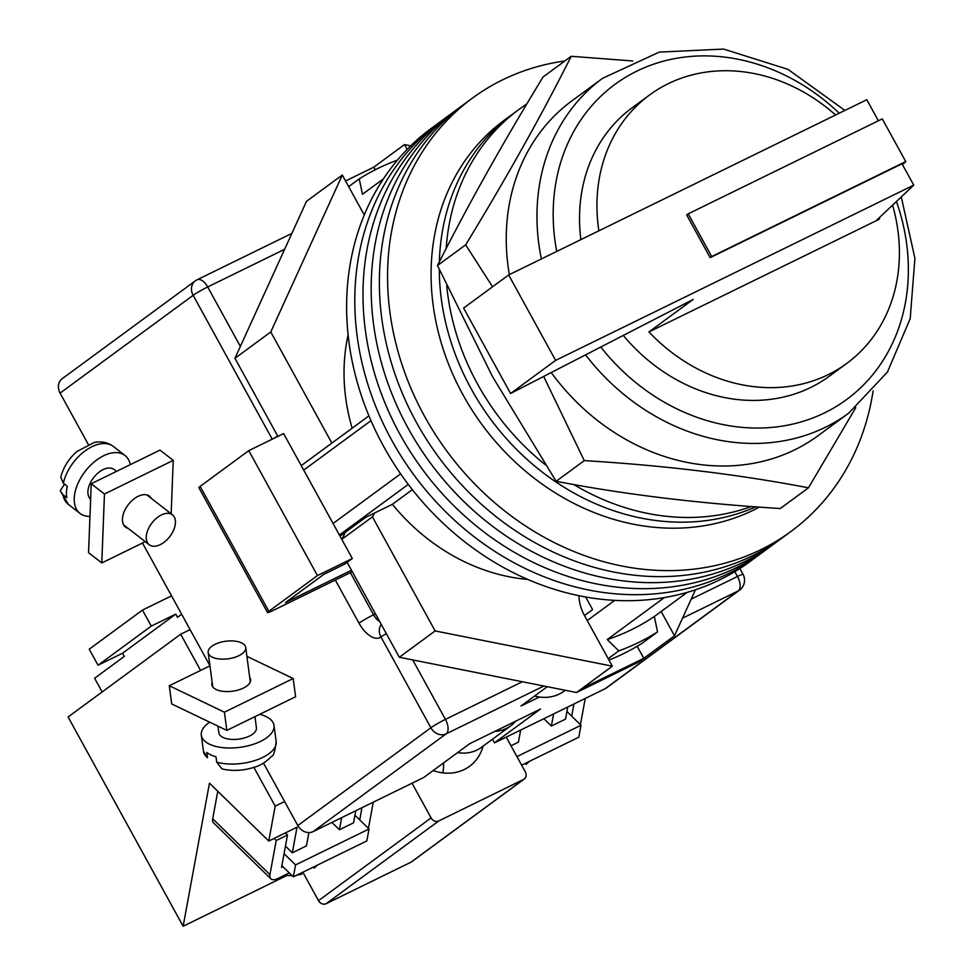 <?xml version="1.0" encoding="UTF-8"?>
<svg xmlns="http://www.w3.org/2000/svg" width="975" height="975" viewBox="0 0 975 975"><rect width="100%" height="100%" fill="white"/><g stroke="black" fill="none" stroke-linecap="round" stroke-linejoin="round"><path stroke-width="1.46" d="M564.854 60.974A268.905 229.747 53.7 0 0 472.497 98.061L439.749 122.131A268.905 229.747 53.7 0 0 391.731 440.237A268.905 229.747 53.7 0 0 758.233 555.506L750.043 561.527A268.905 229.747 53.7 0 1 383.541 446.245A268.905 229.747 53.7 0 1 431.559 128.152L439.749 122.131A268.905 229.747 53.7 0 0 391.731 440.237A268.905 229.747 53.7 0 0 758.233 555.506L766.423 549.486A268.905 229.747 53.7 0 1 399.921 434.216A268.905 229.747 53.7 0 0 766.423 549.486L774.613 543.465A268.905 229.747 53.7 0 1 408.111 428.196A268.905 229.747 53.7 0 0 774.613 543.465L782.791 537.457A268.905 229.747 53.7 0 1 416.301 422.175A268.905 229.747 53.7 0 0 782.791 537.457L790.981 531.436A268.905 229.747 53.7 0 0 873.112 390.878M447.939 116.123A268.905 229.747 53.7 0 0 399.921 434.216A268.905 229.747 53.7 0 1 447.939 116.123M456.129 110.102A268.905 229.747 53.7 0 0 408.111 428.196A268.905 229.747 53.7 0 1 456.129 110.102M464.307 104.081A268.905 229.747 53.7 0 0 416.301 422.175A268.905 229.747 53.7 0 1 464.307 104.081M472.497 98.061A268.905 229.747 53.7 0 0 424.491 416.167A268.905 229.747 53.7 0 0 790.981 531.436M687.217 592.349L654.347 616.505A256.681 219.314 -126.3 0 1 607.242 639.551L664.353 597.577M303.7 470.108L370.975 420.664M333.06 523.49L400.628 473.838M348.684 186.639L359.251 178.864L362.456 194.281L383.382 178.913M584.488 615.554L592.593 609.594L585.646 596.98M527.768 579.418A189.455 161.874 -126.3 0 1 392.377 504.319L363.224 518.578L339.812 535.787M352.133 428.196A189.455 161.874 -126.3 0 1 348.099 334.949M654.347 616.505L657.552 631.922A271.355 231.843 -126.3 0 1 618.759 650.898L608.193 658.661M618.759 650.898L607.242 639.551M587.242 620.563L614.737 600.356M339.385 535.007L408.269 484.392M301.238 465.611L368.928 415.862M657.552 631.922L642.196 643.207A271.355 231.843 53.7 0 1 608.961 660.075M412.34 489.645L392.377 504.319M359.251 178.864A271.355 231.843 -126.3 0 1 397.447 160.107M526.805 103.996A232.233 198.425 53.7 0 0 519.041 109.371L512.643 114.075A232.233 198.425 53.7 0 0 439.359 261.885A232.233 198.425 53.7 0 1 512.643 114.075L504.453 120.083A232.233 198.425 53.7 0 0 462.979 394.814A232.233 198.425 53.7 0 0 759.367 507.085M439.274 269.429A232.233 198.425 53.7 0 0 471.169 388.793A232.233 198.425 53.7 0 0 755.783 506.829A232.233 198.425 53.7 0 1 471.169 388.793A232.233 198.425 53.7 0 1 439.274 269.429M519.041 109.371A232.233 198.425 53.7 0 0 446.172 248.576M446.733 285.736A232.233 198.425 53.7 0 0 477.567 384.089A232.233 198.425 53.7 0 0 545.317 464.758M573.763 484.526A232.233 198.425 53.7 0 0 751.347 506.5M410.707 145.836L404.479 144.605L407.123 149.419M364.26 214.975L342.298 175.025L306.479 201.35L234.951 358.3L277.887 436.398M331.866 443.089L270.782 331.963L342.298 175.025M578.918 595.676A40.341 34.466 53.7 0 0 584.439 615.469L612.324 666.181L435.143 630.935L372.426 516.86A45.837 39.158 53.7 0 0 374.461 513.082M695.455 589.778L674.493 635.761L661.16 611.496M612.324 666.181L581.612 688.752L643.793 658.332L638.674 662.086L576.493 692.518L399.311 657.26L347.124 562.331M581.612 688.752L576.493 692.518M345.577 180.972L373.778 167.164L375.217 169.784M345.028 532.521A45.837 39.158 53.7 0 1 341.774 539.346L372.426 516.86M270.782 331.963L234.951 358.3M435.143 630.935L399.311 657.26M404.479 144.605L373.778 167.164M674.493 635.761L643.793 658.332L637.162 646.279M351.475 570.241L285.529 602.513L323.907 574.299L344.638 564.159L352.316 558.517L317.46 575.579L268.832 611.301A12.224 0.963 151.2 0 0 267.54 612.58A12.224 0.963 151.2 0 0 273.134 610.46L352.292 571.728M317.46 575.579L248.771 450.645L200.155 486.379L268.832 611.301M248.771 450.645L283.64 433.595L352.316 558.517M267.54 612.58L198.863 487.658A12.224 0.963 -28.8 0 1 200.155 486.379M565.268 690.276L564.098 691.141A42.778 36.55 -126.3 0 1 534.58 696.04M457.592 752.615A39.11 33.418 53.7 0 0 481.309 747.423L510.742 725.802A39.11 33.418 53.7 0 0 515.678 721.183M494.703 731.445A39.11 33.418 53.7 0 0 510.742 725.802M151.393 498.457A19.561 11.578 127.8 0 0 149.504 496.214A19.561 11.578 127.8 0 0 138.109 496.336A19.561 11.578 127.8 0 0 124.118 511.814A19.561 11.578 127.8 0 0 125.507 527.109A19.561 11.578 127.8 0 0 128.152 528.389M101.778 562.953L104.459 494.02L91.236 483.746L88.554 552.679L101.778 562.953L145.263 541.673M171.161 513.801L173.233 460.371L160.01 450.097L91.236 483.746M104.459 494.02L173.233 460.371M64.496 484.1L60.267 490.778L62.924 494.703A36.672 21.718 127.8 0 0 68.347 504.38L60.255 490.778M116.525 471.376L114.124 469.511A18.952 11.225 127.8 0 0 103.082 469.633A18.952 11.225 127.8 0 0 89.639 484.392A18.952 11.225 127.8 0 0 90.638 499.237M160.266 544.623A18.952 11.225 127.8 0 0 173.806 529.632A18.952 11.225 127.8 0 0 172.465 514.824A18.952 11.225 127.8 0 0 161.423 514.946A18.952 11.225 127.8 0 0 147.883 529.925A18.952 11.225 127.8 0 0 149.224 544.745A18.952 11.225 127.8 0 0 160.266 544.623M89.968 516.336A36.672 21.718 -52.2 0 1 80.011 513.435A36.672 21.718 -52.2 0 1 77.403 484.758A36.672 21.718 -52.2 0 1 103.618 455.752A36.672 21.718 -52.2 0 1 124.995 455.508A36.672 21.718 -52.2 0 1 130.309 464.636M62.924 494.703L66.812 497.725A36.672 21.718 -52.2 0 1 67.251 486.245L63.363 483.222L60.755 477.275C63.351 467.281 68.75 458.677 76.94 451.462L94.148 442.528C101.315 441.041 107.701 442.345 113.332 446.452A36.672 21.718 127.8 0 0 91.955 446.696A36.672 21.718 127.8 0 0 63.363 483.222M249.71 677.381A19.561 9.153 172.4 0 1 250.612 679.551A19.561 9.153 172.4 0 1 243.482 688.021A19.561 9.153 172.4 0 1 223.433 691.385A19.561 9.153 172.4 0 1 211.843 684.73A19.561 9.153 172.4 0 1 212.148 682.402M169.284 685.742L224.408 712.189L226.834 730.397L171.71 703.95L169.284 685.742L209.942 665.852M246.907 656.333L293.183 678.539L295.608 696.747L226.834 730.397M224.408 712.189L293.183 678.539M254.95 716.637L256.437 727.825A18.952 8.86 172.4 0 1 249.527 736.027A18.952 8.86 172.4 0 1 230.112 739.282A18.952 8.86 172.4 0 1 218.887 732.834L217.986 726.156M238.814 655.712A18.952 8.86 172.4 0 1 219.387 658.978A18.952 8.86 172.4 0 1 208.163 652.531A18.952 8.86 172.4 0 1 215.073 644.329A18.952 8.86 172.4 0 1 234.5 641.062A18.952 8.86 172.4 0 1 245.724 647.51A18.952 8.86 172.4 0 1 238.814 655.712M209.686 722.17A36.672 17.16 -7.6 0 0 201.313 735.174A36.672 17.16 -7.6 0 0 223.043 747.667A36.672 17.16 -7.6 0 0 260.63 741.353A36.672 17.16 -7.6 0 0 274.012 725.473A36.672 17.16 -7.6 0 0 259.74 714.297M274.012 725.473L276.157 741.536A36.672 17.16 172.4 0 1 262.775 757.417A36.672 17.16 172.4 0 1 216.706 762.145L215.987 756.783A36.672 17.16 -7.6 0 1 206.81 752.383L207.517 757.733A36.672 17.16 172.4 0 1 203.458 751.237L201.313 735.174M216.706 762.145L221.983 768.897C232.635 771.371 243.579 770.762 254.804 767.069C260.276 765.68 265.895 762.072 271.647 756.271C273.5 756.173 274.999 751.262 276.157 741.536M203.458 751.237L207.517 757.733M605.146 688.716L738.221 590.923A12.224 10.445 53.7 0 0 739.586 590.094L606.523 687.887A12.224 10.445 -126.3 0 1 605.146 688.716L494.459 742.877L540.516 709.032L469.865 743.608L423.796 777.453L313.109 831.614A12.224 10.445 -126.3 0 1 297.814 825.545L263.482 763.096M547.292 686.705L521.04 705.985L539.382 697.015M209.918 665.669L142.496 543.026M88.25 444.356L60.084 393.108A12.224 10.445 -126.3 0 1 62.266 378.653L195.329 280.861A12.224 10.445 53.7 0 0 193.147 295.327L60.084 393.108M492.46 739.245L494.459 742.877M566.926 711.506L581.003 725.254L516.945 756.6M521.649 765.156L578.809 737.197L581.003 725.254M580.235 724.51A12.224 5.984 134.3 0 0 580.808 722.524L585.244 698.466M573.934 703.987L571.691 716.162M289.307 872.918L277.777 878.56A12.224 5.984 -45.7 0 1 270.806 878.78A12.224 5.984 -45.7 0 1 269.929 874.636L276.205 840.535L287.503 835.002L281.543 867.397L282.957 866.714M368.27 828.226A12.224 5.984 -45.7 0 0 368.842 826.239L373.267 802.181M269.929 874.636L212.708 818.793L217.778 791.273M212.708 818.793A12.224 5.984 134.3 0 0 213.598 822.924L270.806 878.78M274.06 838.451L276.205 840.535M361.969 807.714L359.726 819.878M287.503 835.002L285.37 832.918M281.86 865.642L293.353 876.866L366.844 840.913L369.038 828.969L354.949 815.222M284.066 853.71L295.559 864.922L369.038 828.969M293.353 876.866L295.559 864.922M433.192 770.555A47.361 40.463 53.7 0 0 464.258 769.507A47.361 40.463 53.7 0 0 469.572 766.301A47.361 40.463 53.7 0 0 483.076 746.143M102.143 691.945L94.612 678.247L124.3 656.431L122.533 653.226L175.768 614.116L177.523 617.321L181.667 614.274M286.674 875.587L183.142 926.25L68.092 716.978L180.68 634.225L190.101 629.618M180.68 634.225L200.582 670.422M253.878 767.374L275.182 806.13L284.603 801.523M412.023 783.217L431.096 817.915A6.106 5.216 53.7 0 0 438.75 820.95L523.538 779.464A6.106 5.216 53.7 0 0 524.221 779.049A6.106 5.216 53.7 0 0 525.306 771.822L506.232 737.124M355.778 810.737L353.547 822.827L339.422 829.749L331.914 822.412M308.892 832.565L306.455 845.873L292.317 852.796L285.468 846.105M341.652 817.647L339.422 829.749M183.142 926.25L209.467 783.157L268.759 841.047L297.022 827.214L292.317 852.796M268.759 841.047L275.182 806.13M438.75 820.95L326.15 903.691L410.938 862.205L523.538 779.464M524.221 779.049L411.621 861.79A6.106 5.216 -126.3 0 1 410.938 862.205M326.15 903.691A6.106 5.216 -126.3 0 1 318.508 900.656L303.347 873.076M510.997 745.79L518.42 742.158L520.638 730.068M553.617 713.932L551.387 726.034L565.524 719.111L567.742 707.021M543.879 718.697L551.387 726.034M442.882 772.882A47.361 40.463 53.7 0 0 443.54 762.938M171.539 595.859L142.472 610.082L89.237 649.204L98.048 665.218L151.271 626.096L175.768 614.116M142.472 610.082L151.271 626.096M98.048 665.218L122.533 653.226M543.672 376.435L584.269 460.614C664.694 465.489 739.428 474.557 808.446 487.817L780.305 508.511C699.879 503.624 625.146 494.557 556.128 481.297L492.497 376.594L437.507 265.529C467.001 206.871 502.186 144.02 543.063 76.988L571.216 56.294C541.734 114.965 506.549 177.816 465.66 244.847L492.558 286.796M509.352 274.621A207.797 177.535 -126.3 0 1 571.898 100.864L602.611 78.292L659.246 52.102L723.608 49.079L787.995 69.371L844.923 110.431M632.738 60.974L571.216 56.294M585.585 354.851A207.797 177.535 -126.3 0 0 848.713 413.168L818.001 435.74A207.797 177.535 -126.3 0 1 551.241 372.535M808.446 487.817L855.782 407.648M465.66 244.847L437.507 265.529M584.269 460.614L556.128 481.297M835.599 114.989A166.542 142.289 53.7 0 0 649.557 94.989A166.542 142.289 53.7 0 0 598.869 230.819M649.557 94.989L632.153 107.774A166.542 142.289 53.7 0 0 580.905 239.606M878.365 120.778L866.799 99.718L508.658 274.962L463.612 308.063L510.571 393.486L693.152 299.447L648.948 331.927A166.542 142.289 53.7 0 0 846.8 363.383A166.542 142.289 53.7 0 0 892.576 205.152M623.305 335.424A166.542 142.289 53.7 0 0 829.396 376.167L846.8 363.383M688.216 213.83L686.68 214.951L710.153 257.668L711.689 256.535L688.216 213.83L882.277 118.877L905.751 161.582L902.497 164.665M711.689 256.535L905.751 161.582M510.571 393.486L555.616 360.384L913.758 185.14L876.732 220.106L878.816 219.46L648.948 331.927M879.17 217.803L879.645 218.68M508.658 274.962L555.616 360.384M710.153 257.668L902.009 163.788L913.758 185.14M691.19 599.125L737.466 576.493A12.224 6.277 -116.1 0 1 738.221 590.923L682.512 618.187M543.867 686.022L446.172 733.822L313.109 831.614M284.627 249.308L207.687 286.955L240.374 346.405M412.73 659.929L445.417 719.392L522.356 681.744M739.854 568.535L743.06 574.36A12.224 0.963 151.2 0 0 737.466 576.493L734.809 571.655M297.814 825.545L430.877 727.752L380.981 637.004A24.448 12.553 63.9 0 1 359.007 623.171L335.303 580.04M272.232 439.177L193.147 295.327A12.224 0.963 151.2 0 1 207.687 286.955A12.224 6.277 -116.1 0 0 197.194 279.74A12.224 6.277 -116.1 0 0 196.694 280.032A12.224 10.445 53.7 0 0 195.329 280.861A12.224 12.224 0 0 1 197.194 279.74L291.866 233.415M350.378 572.654L373.547 614.798L375.448 613.86M359.007 623.171A12.224 0.963 151.2 0 1 373.547 614.798A12.224 6.277 -116.1 0 0 379.665 621.514M277.717 436.069A12.224 0.963 151.2 0 0 274.353 438.141M446.172 733.822A12.224 6.277 -116.1 0 0 445.417 719.392A12.224 0.963 -28.8 0 0 430.877 727.752A12.224 10.445 53.7 0 0 446.172 733.822M381.262 624.439A12.224 10.445 53.7 0 0 380.981 637.004A12.224 0.963 -28.8 0 1 386.307 633.604M318.508 900.656L431.096 817.915M541.369 258.96A207.797 177.535 -126.3 0 1 602.611 78.292M839.231 113.21A195.573 167.091 53.7 0 0 636.858 71.126A195.573 167.091 53.7 0 0 556.737 251.44M600.783 347.027A195.573 167.091 53.7 0 0 824.996 412.657A195.573 167.091 53.7 0 0 896.427 201.508M340.043 536.189L365.576 517.433M146.859 494.934L172.465 514.824M124.995 455.508L113.332 446.452M80.011 513.435L68.347 504.38M123.618 524.867L149.224 544.745M212.757 686.9L208.163 652.531M250.307 681.891L245.724 647.51M739.586 590.094A12.224 12.224 0 0 0 743.06 574.36M526.037 764.473L529.462 761.341M317.484 865.057L314.072 868.189M301.921 874.148L296.68 875.233M292.122 875.66L284.298 875.367M848.713 413.168L887.433 372.036L910.199 318.642L914.916 258.326L901.278 196.926"/></g></svg>
